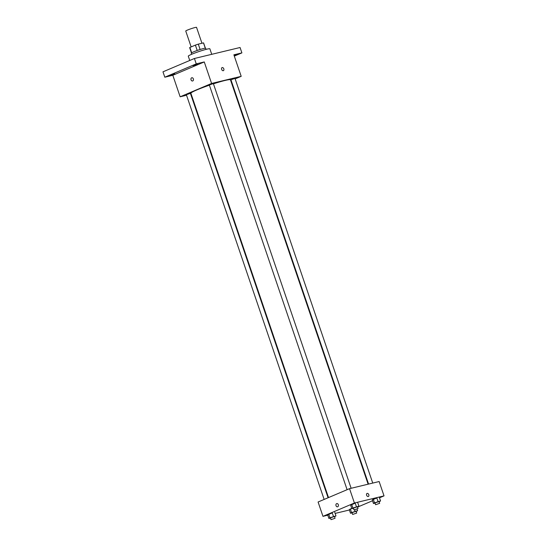<?xml version="1.0" encoding="UTF-8"?>
<svg xmlns="http://www.w3.org/2000/svg" width="547" height="547" viewBox="0 0 547 547"><rect width="100%" height="100%" fill="white"/><g stroke="black" fill="none" stroke-linecap="round" stroke-linejoin="round"><path stroke-width="0.82" d="M201.959 43.261L196.537 27.35A5.702 0.472 161.2 0 0 190.992 28.745A5.702 0.472 161.2 0 0 185.748 31.022L191.156 46.912M191.676 52.779L189.871 47.459A7.357 0.602 161.2 0 0 189.672 47.698L191.45 52.929M189.871 47.459L195.382 45.121A7.357 0.602 161.2 0 1 198.294 44.143L203.491 42.892A7.357 0.602 161.2 0 1 203.6 42.953L205.385 48.184M205.296 48.184L203.491 42.892M200.12 49.504L198.294 44.143M191.655 54.283L191.272 53.155A7.603 0.622 -18.8 0 1 195.717 51.021A7.603 0.622 -18.8 0 1 203.71 48.478A7.603 0.622 -18.8 0 1 205.665 48.252L206.048 49.387M197.207 50.481L195.382 45.121M211.744 54.324L209.87 48.82A11.405 0.937 161.2 0 0 198.773 51.609A11.405 0.937 161.2 0 0 188.284 56.17L189.747 60.471M186.548 95.253L180.148 96.792L172.818 75.274L164.804 77.209L162.972 71.828L194.417 58.488L240.065 47.507L241.897 52.888L234.314 56.102M164.804 77.209L196.25 63.869L194.417 58.488M196.25 63.869L204.27 61.941L211.593 83.452L241.2 76.334L233.877 54.816L241.897 52.888M222.082 67.602A1.662 1.101 -113 0 1 223.812 68.874A1.662 1.101 -113 0 1 223.388 70.666A1.662 1.101 -113 0 1 221.72 69.565A1.662 1.101 -113 0 1 222.089 67.602A1.662 1.101 -113 0 1 223.812 68.874A1.662 1.101 -113 0 1 223.381 70.666M234.041 55.302L236.646 54.659L234.191 55.739M191.17 94.139L190.718 94.248M174.712 73.681L170.049 75.431L174.712 73.681M197.672 63.944L193.009 65.695L197.672 63.944M172.818 75.274L204.27 61.941M368.124 484.191L230.465 79.828A20.902 1.716 161.2 0 0 213.446 83.828M209.392 85.182A20.902 1.716 161.2 0 0 190.882 93.298L328.515 497.579M180.148 96.792L211.593 83.452M241.2 76.334L235.148 78.898M231.203 80.573L230.779 80.751M328.084 497.763L190.411 93.339L186.363 94.72L324.139 499.432M372.746 483.083L234.984 78.406L230.937 79.78L368.575 484.081M351.133 488.28L213.364 83.602L209.323 84.983L347.099 489.695M192.599 80.983A1.662 1.238 76.5 0 1 191.033 79.753A1.662 1.238 76.5 0 1 191.676 77.797A1.662 1.238 76.5 0 1 191.819 77.749A1.662 1.238 76.5 0 1 193.412 79.076A1.662 1.238 76.5 0 1 192.599 80.983A1.662 1.238 76.5 0 1 191.026 79.753A1.662 1.238 76.5 0 1 191.676 77.797A1.662 1.238 76.5 0 1 191.819 77.749M327.79 515.185L322.969 516.347L318.087 502.002L349.54 488.662L379.146 481.538L384.028 495.883L379.474 497.818M322.969 516.347L354.422 503.008L349.54 488.662M354.422 503.008L384.028 495.883M367.051 493.435A1.662 1.101 -113 0 1 368.781 494.707A1.662 1.101 -113 0 1 368.35 496.491A1.662 1.101 -113 0 1 366.688 495.391A1.662 1.101 -113 0 1 367.051 493.435A1.662 1.101 -113 0 1 368.781 494.7A1.662 1.101 -113 0 1 368.35 496.491M330.484 518.057L328.897 518.44L327.674 514.857L332.261 512.908L328.72 514.18L329.944 517.77L335.974 515.896L334.538 516.71M375.057 503.124L373.471 503.507L372.247 499.917L376.835 497.975L373.293 499.247L374.517 502.83L380.548 500.963L379.105 501.777M349.403 509.989L335.133 513.421M372.534 500.758L357.54 507.117M353.437 508.32L351.851 508.703L350.634 505.12L355.222 503.172L351.68 504.443L352.897 508.033L358.935 506.16L357.492 506.973M352.097 512.86L350.511 513.243L349.287 509.654L351.776 508.464L350.34 508.983L351.557 512.566L357.588 510.7L356.152 511.513M337.561 506.809A1.662 1.238 76.5 0 1 335.995 505.578A1.662 1.238 76.5 0 1 336.637 503.623A1.662 1.238 76.5 0 1 336.781 503.575A1.662 1.238 76.5 0 1 338.374 504.902A1.662 1.238 76.5 0 1 337.561 506.809A1.662 1.238 76.5 0 1 335.995 505.585A1.662 1.238 76.5 0 1 336.637 503.623A1.662 1.238 76.5 0 1 336.781 503.575M350.511 513.243L351.557 512.566M356.685 513.072L356.07 511.281L352.029 512.655L352.637 514.453L356.685 513.072L352.637 514.453M355.099 511.295L354.6 509.831M357.588 510.7L357.027 509.038M349.287 509.654L350.34 508.983M328.897 518.44L329.944 517.77M335.065 518.276L334.456 516.477L330.415 517.859L331.024 519.65L335.065 518.276L331.024 519.65M333.485 516.498L332.261 512.908M335.974 515.896L334.757 512.313M327.674 514.857L328.72 514.18M373.471 503.507L374.517 502.83M379.639 503.336L379.03 501.544L374.989 502.919L375.598 504.717L379.639 503.336L375.598 504.717M378.052 501.558L376.835 497.975M380.548 500.963L379.324 497.373M372.247 499.917L373.293 499.247M351.851 508.703L352.897 508.033M358.025 508.539L357.417 506.741L353.369 508.122L353.984 509.913L358.025 508.539L353.984 509.913M356.439 506.761L355.222 503.172M358.935 506.16L357.711 502.57M350.634 505.12L351.68 504.443"/></g></svg>

